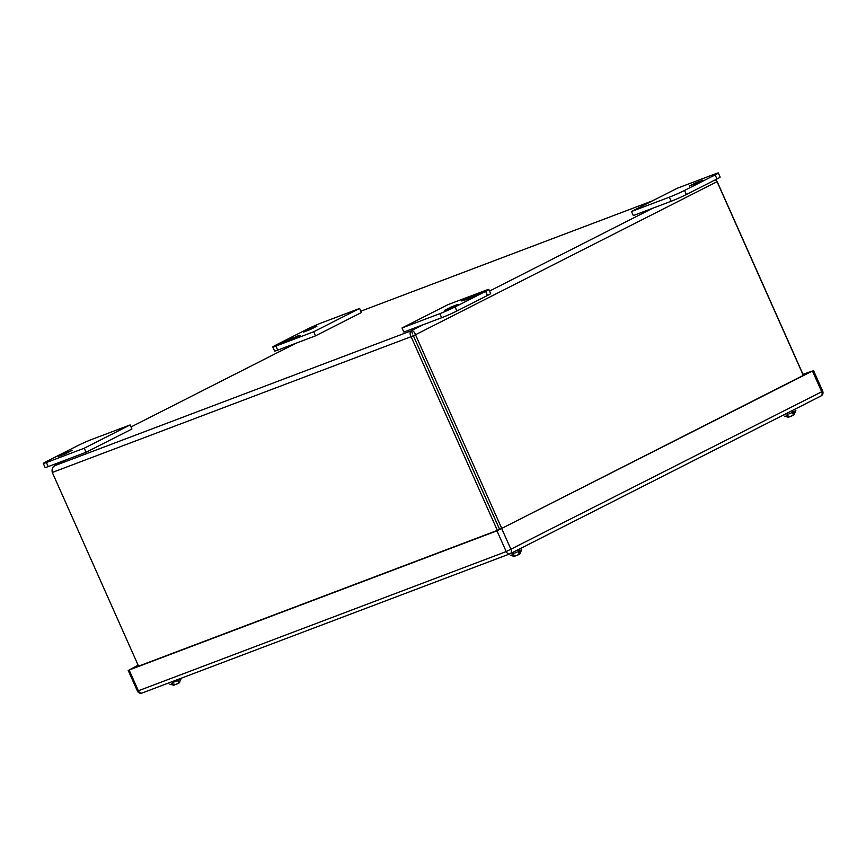 <?xml version="1.0" encoding="UTF-8"?>
<svg xmlns="http://www.w3.org/2000/svg" width="866" height="866" viewBox="0 0 866 866"><rect width="100%" height="100%" fill="white"/><g stroke="black" fill="none" stroke-linecap="round" stroke-linejoin="round"><path stroke-width="1.3" d="M488.846 289.45L490.665 293.531A11.778 0.639 156 0 1 487.471 295.458L456.88 310.991A11.778 0.639 156 0 1 441.66 317.735L403.827 332.046L402.008 327.965L447.906 304.67L485.739 290.359A11.778 0.639 156 0 1 488.846 289.45A11.778 0.639 156 0 1 485.653 291.377L455.061 306.91A11.778 0.639 156 0 1 439.841 313.654L402.008 327.965M456.079 305.536L444.648 310.309L451.197 306.954L458.071 304.334L456.079 305.536M467.672 299.106L483.509 291.983L480.587 292.556L467.672 299.106M477.35 293.78L461.513 300.913L464.436 300.329L477.35 293.78M476.722 295.219L477.339 294.992M467.835 298.229L468.419 297.936M359.617 308.458L361.425 312.539L315.538 335.835L277.705 350.145A11.778 0.639 156 0 1 274.598 351.055L272.779 346.974A11.778 0.639 156 0 1 275.973 345.047L306.564 329.513A11.778 0.639 156 0 1 321.784 322.769L359.617 308.458L313.719 331.754L315.538 335.835M313.719 331.754L275.886 346.064A11.778 0.639 156 0 1 272.779 346.974M305.546 330.888L316.978 326.114L310.429 329.47L303.555 332.089L305.546 330.888M293.953 337.318L278.116 344.441L281.039 343.867L293.953 337.318M284.275 342.644L300.112 335.51L297.19 336.095L284.275 342.644M284.427 341.767L285.022 341.464M293.325 338.758L293.942 338.519M52.079 469.816L52.783 467.359L54.634 465.735C52.382 467.164 51.614 469.415 52.306 472.468L411.112 336.69C409.694 333.908 409.748 331.938 411.263 330.78C413.006 330.498 414.424 331.808 415.507 334.741L411.112 336.69L497.355 530.393M501.739 528.433L415.507 334.741L717.059 181.687L715.338 179.814M715.576 179.684L716.918 181.481M423.257 324.696L411.263 330.78L412.638 333.875M138.549 666.17L52.306 472.468M717.059 181.687L803.302 375.379M803.421 375.314L717.08 181.395M499.65 529.494L413.32 335.575L499.66 529.483M715.219 173.893L677.385 188.203L631.487 211.499L669.321 197.188A11.778 0.639 -24 0 0 684.541 190.433L715.132 174.91A11.778 0.639 -24 0 0 718.325 172.984A11.778 0.639 -24 0 0 715.219 173.893M700.854 181.297L689.423 186.071L695.972 182.726L702.846 180.096L700.854 181.297M669.321 197.188L671.139 201.269L633.306 215.58L631.487 211.499M671.139 201.269A11.778 0.639 -24 0 0 686.359 194.514L716.951 178.991A11.778 0.639 -24 0 0 720.144 177.065L718.325 172.984M46.407 462.531L84.24 448.22L130.138 424.925L92.305 439.235A11.778 0.639 -24 0 0 77.085 445.979L46.493 461.513A11.778 0.639 -24 0 0 43.3 463.44A11.778 0.639 -24 0 0 46.407 462.531L48.225 466.612L86.059 452.301L131.946 429.006L130.138 424.925M60.772 455.126L72.203 450.352L65.654 453.697L58.78 456.328L60.772 455.126M84.24 448.22L86.059 452.301M43.3 463.44L45.119 467.521A11.778 0.639 -24 0 0 48.225 466.612M138.095 665.164L129.131 670.013L496.965 530.826L812.46 371.016L802.966 374.296M138.203 665.391L131.34 668.898L499.173 529.711L810.273 371.839L803.074 374.534M517.327 551.978L514.75 553.071M510.366 555.301L514.296 556.416L519.578 554.132M518.366 551.241L521.711 549.758L518.344 551.469M519.762 553.904L521.711 549.758M512.033 554.673L516.277 555.669L518.582 554.641L520.206 553.666L519.503 554.175L520.206 553.666L519.145 551.296M517.565 555.019L518.582 554.641M513.018 553.959L513.581 553.439M513.657 553.493L512.932 553.764M518.225 551.761L519.286 554.132M176.794 680.838L174.218 681.943M169.833 684.162L173.763 685.277L179.046 682.993M177.833 680.102L181.178 678.619L177.811 680.33M179.23 682.765L181.178 678.619M171.5 683.534L175.744 684.53L178.05 683.501L179.673 682.527L178.97 683.036L179.673 682.527L178.613 680.156M177.032 683.88L178.05 683.501M172.486 682.819L173.048 682.3M173.113 682.354L172.399 682.625M177.692 680.622L178.753 682.993M791.481 412.844L788.904 413.937M784.52 416.156L788.439 417.271L793.732 414.987M792.52 412.097L795.865 410.614L792.498 412.324M793.905 414.771L795.865 410.614M786.187 415.528L790.431 416.535L792.736 415.496L794.36 414.522L793.657 415.03L794.36 414.522L793.299 412.151M791.708 415.886L792.736 415.496M787.172 414.814L787.724 414.294M787.8 414.349L787.086 414.619M792.379 412.617L793.44 414.998M441.66 317.735L439.841 313.654M456.88 310.991L455.061 306.91M487.471 295.458L485.653 291.377M277.705 350.145L275.886 346.064M652.737 208.23L489.561 291.052M652.574 200.793L360.83 311.197L652.444 200.858M411.263 330.78L54.634 465.735L66.628 459.651M295.988 343.228L131.037 426.949L296.107 343.185M715.132 174.91L716.951 178.991M684.541 190.433L686.359 194.514M128.157 670.306L137.402 691.057L138.376 690.776L506.209 551.577L821.693 391.768L822.7 391.161L813.455 370.41M129.131 670.013L138.376 690.776A3.713 2.695 -110.7 0 0 142.1 693.017L509.933 553.829A3.713 2.695 -110.7 0 1 506.209 551.577L496.965 530.826M501.76 528.704L510.994 549.455A3.713 2.544 -116.9 0 1 510.291 553.666L820.99 395.978A3.713 2.544 63.1 0 1 820.816 396.054L510.453 553.569M812.46 371.016L821.693 391.768A3.713 2.544 63.1 0 1 820.99 395.978A3.713 3.713 0 0 0 822.7 391.161M142.295 692.93A3.713 2.695 -110.7 0 1 142.1 693.017A3.713 3.713 0 0 1 137.402 691.057M66.509 459.694L54.342 465.865M518.333 551.599L518.269 549.618M512.585 552.497L513.765 553.569M177.79 680.46L177.855 679.485M172.269 681.596L173.232 682.44M792.477 412.465L792.422 410.473M786.739 413.363L787.919 414.435"/></g></svg>
